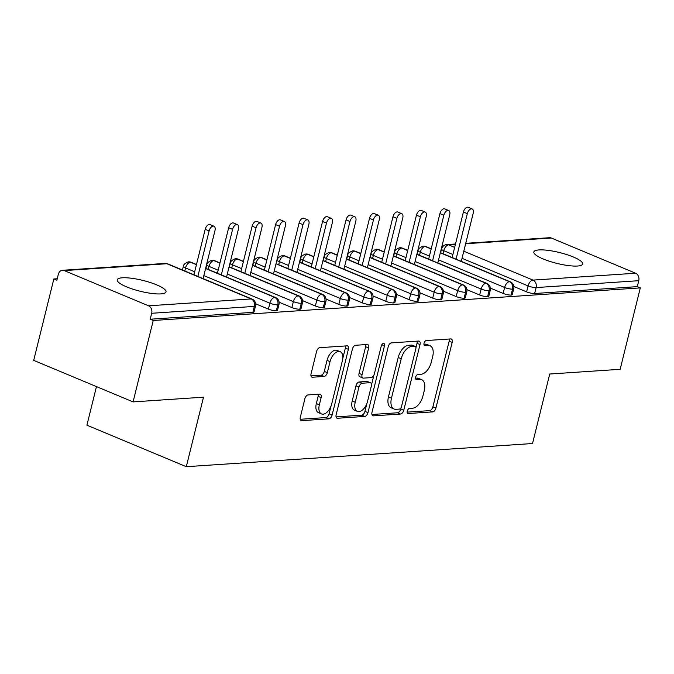 <?xml version="1.0" encoding="UTF-8"?>
<svg xmlns="http://www.w3.org/2000/svg" width="674" height="674" viewBox="0 0 674 674"><rect width="100%" height="100%" fill="white"/><g stroke="black" fill="none" stroke-linecap="round" stroke-linejoin="round"><path stroke-width="1.01" d="M407.248 411.081A2.696 1.5 112.7 0 0 407.821 413.457A2.696 1.5 112.7 0 0 408.225 413.524L432.708 411.89A3.859 2.148 112.7 0 0 435.918 408.082L452.17 342.4A3.859 2.148 112.7 0 0 451.353 338.997A3.859 2.148 112.7 0 0 450.771 338.912L426.288 340.547A2.696 1.5 112.7 0 0 424.047 343.209A2.696 1.5 112.7 0 0 424.62 345.594A2.696 1.5 112.7 0 0 425.024 345.652L428.192 345.442A12.334 6.866 112.7 0 1 430.054 345.737A12.334 6.866 112.7 0 1 432.674 356.622L431.318 362.098A12.334 6.866 112.7 0 1 421.056 374.272L417.888 374.483A2.696 1.5 112.7 0 0 415.647 377.145A2.696 1.5 112.7 0 0 416.22 379.521A2.696 1.5 112.7 0 0 416.625 379.588L419.792 379.378A12.334 6.866 112.7 0 1 421.663 379.673A12.334 6.866 112.7 0 1 424.275 390.558L422.927 396.034A12.334 6.866 112.7 0 1 412.665 408.2L409.497 408.419A2.696 1.5 112.7 0 0 407.248 411.081M122.323 277.798A25.14 5.586 -166.1 0 1 150.176 282.482A25.14 5.586 -166.1 0 1 165.998 291.884A25.14 5.586 -166.1 0 1 160.875 293.898A25.14 5.586 -166.1 0 1 133.031 289.213A25.14 5.586 -166.1 0 1 117.2 279.811A25.14 5.586 -166.1 0 1 122.323 277.798M538.973 249.928A25.14 5.586 -166.1 0 1 566.826 254.612A25.14 5.586 -166.1 0 1 582.648 264.014A25.14 5.586 -166.1 0 1 577.525 266.028A25.14 5.586 -166.1 0 1 549.672 261.344A25.14 5.586 -166.1 0 1 533.85 251.941A25.14 5.586 -166.1 0 1 538.973 249.928M308.094 394.922A3.859 2.148 112.7 0 0 304.884 398.73L300.326 417.155A3.859 2.148 112.7 0 0 301.143 420.559A3.859 2.148 112.7 0 0 301.725 420.652L328.912 418.832A3.859 2.148 112.7 0 0 332.122 415.024L348.374 349.343A3.859 2.148 112.7 0 0 347.557 345.947A3.859 2.148 112.7 0 0 346.975 345.855L319.788 347.674A3.859 2.148 112.7 0 0 316.578 351.474L311.068 373.733A3.859 2.148 112.7 0 0 311.885 377.137A3.859 2.148 112.7 0 0 312.466 377.229L324.101 376.446A3.859 2.148 112.7 0 0 327.311 372.646L330.041 361.609A10.312 5.737 112.7 0 1 340.185 351.676A10.312 5.737 112.7 0 1 342.367 360.784L331.667 404.021A10.312 5.737 112.7 0 1 321.532 413.954A10.312 5.737 112.7 0 1 319.341 404.847L321.127 397.643A3.859 2.148 112.7 0 0 320.31 394.239A3.859 2.148 112.7 0 0 319.729 394.147L308.094 394.922M640.3 287.899L153.234 320.487L133.081 401.898L203.506 397.18L186.302 466.694L532.527 443.534L549.731 374.019L620.156 369.31L640.3 287.899L637.292 286.644L638.758 280.696L536.125 287.562L534.651 293.51L637.292 286.644M371.981 412.362A3.859 2.148 112.7 0 0 372.798 415.765A3.859 2.148 112.7 0 0 373.379 415.858L400.567 414.038A3.859 2.148 112.7 0 0 403.777 410.23L420.028 344.557A3.859 2.148 112.7 0 0 419.211 341.154A3.859 2.148 112.7 0 0 418.63 341.061L391.442 342.881A3.859 2.148 112.7 0 0 388.232 346.68L371.981 412.362M364.744 416.431L337.556 418.251A3.859 2.148 112.7 0 1 336.966 418.158A3.859 2.148 112.7 0 1 336.149 414.754L352.401 349.073A3.859 2.148 112.7 0 1 355.611 345.273L367.246 344.498A3.859 2.148 112.7 0 1 367.827 344.591A3.859 2.148 112.7 0 1 368.653 347.986L362.056 374.626A3.859 2.148 112.7 0 0 362.873 378.03A3.859 2.148 112.7 0 0 363.454 378.122L371.18 377.608A3.859 2.148 112.7 0 0 374.382 373.8L381.248 346.074A2.696 1.5 112.7 0 1 383.902 343.47A2.696 1.5 112.7 0 1 384.475 345.855L367.945 412.631A3.859 2.148 112.7 0 1 364.744 416.431L361.727 415.176L336.065 416.894M96.466 386.598L86.912 425.184L186.302 466.694M465.751 243.314L549.521 237.711A5.889 4.718 86.2 0 1 551.298 238.006L635.624 273.231A5.889 4.718 86.2 0 1 638.758 280.696M153.234 320.487L150.218 319.223L151.692 313.275A5.889 4.718 -93.8 0 0 148.55 305.811L64.232 270.594A5.889 4.718 -93.8 0 0 62.455 270.291A5.889 4.718 -93.8 0 0 58.335 274.284L56.86 280.232L53.844 278.969L57.223 278.741M133.081 401.898L33.7 360.379L53.844 278.969M150.218 319.223L252.86 312.357L254.325 306.409L151.692 313.275M148.55 305.811L251.191 298.944A5.889 4.718 -93.8 0 1 254.325 306.409A5.889 1.306 -166.1 0 0 255.53 305.937L254.056 311.885A5.889 1.306 -166.1 0 1 252.86 312.357M534.651 293.51A5.889 1.306 -166.1 0 1 526.613 291.859L513.866 286.534M276.332 310.79L277.798 304.842A5.889 1.306 -166.1 0 0 279.002 304.37L277.528 310.318A5.889 1.306 -166.1 0 1 276.332 310.79A5.889 1.306 -166.1 0 1 268.412 309.13L255.657 303.806M299.804 309.223L301.278 303.275A5.889 1.306 -166.1 0 0 302.474 302.803L301 308.751A5.889 1.306 -166.1 0 1 299.804 309.223A5.889 1.306 -166.1 0 1 291.884 307.563L279.129 302.23M323.276 307.647L324.75 301.699A5.889 1.306 -166.1 0 0 325.946 301.227L324.48 307.176A5.889 1.306 -166.1 0 1 323.276 307.647A5.889 1.306 -166.1 0 1 315.356 305.988L302.601 300.663M346.748 306.08L348.222 300.132A5.889 1.306 -166.1 0 0 349.418 299.66L347.952 305.608A5.889 1.306 -166.1 0 1 346.748 306.08A5.889 1.306 -166.1 0 1 338.828 304.421L326.081 299.096M370.22 304.505L371.694 298.557A5.889 1.306 -166.1 0 0 372.899 298.085L371.425 304.033A5.889 1.306 -166.1 0 1 370.22 304.505A5.889 1.306 -166.1 0 1 362.3 302.853L349.553 297.52M393.692 302.938L395.166 296.99A5.889 1.306 -166.1 0 0 396.371 296.518L394.897 302.466A5.889 1.306 -166.1 0 1 393.692 302.938A5.889 1.306 -166.1 0 1 385.772 301.278L373.025 295.953M417.172 301.371L418.638 295.423A5.889 1.306 -166.1 0 0 419.843 294.951L418.369 300.899A5.889 1.306 -166.1 0 1 417.172 301.371A5.889 1.306 -166.1 0 1 409.253 299.711L396.497 294.386M440.644 299.795L442.11 293.847A5.889 1.306 -166.1 0 0 443.315 293.375L441.841 299.323A5.889 1.306 -166.1 0 1 440.644 299.795A5.889 1.306 -166.1 0 1 432.725 298.135L419.969 292.811M464.116 298.228L465.591 292.28A5.889 1.306 -166.1 0 0 466.787 291.808L465.313 297.756A5.889 1.306 -166.1 0 1 464.116 298.228A5.889 1.306 -166.1 0 1 456.197 296.568L443.441 291.244M487.588 296.661L489.063 290.713A5.889 1.306 -166.1 0 0 490.259 290.241L488.793 296.189A5.889 1.306 -166.1 0 1 487.588 296.661A5.889 1.306 -166.1 0 1 479.669 295.001L466.914 289.668M511.061 295.086L512.535 289.138A5.889 1.306 -166.1 0 0 513.731 288.666L512.265 294.614A5.889 1.306 -166.1 0 1 511.061 295.086A5.889 1.306 -166.1 0 1 503.141 293.426L490.386 288.101M431.166 249.001L425.067 246.457A5.889 4.718 -93.8 0 0 423.297 246.153A5.889 4.718 -93.8 0 0 423.087 246.17C419.818 247.459 418.15 248.942 418.082 250.602A5.889 1.306 13.9 0 0 420.281 252.253L419.531 255.286M503.141 293.426L504.615 287.478A5.889 1.306 -166.1 0 0 512.535 289.138A5.889 4.718 -93.8 0 0 509.392 281.673L440.316 252.817M407.694 250.568L401.594 248.024A5.889 4.718 -93.8 0 0 399.825 247.72A5.889 4.718 -93.8 0 0 399.615 247.746C396.346 249.035 394.678 250.509 394.61 252.177A5.889 1.306 13.9 0 0 396.809 253.828L396.059 256.853M479.669 295.001L481.143 289.053A5.889 1.306 -166.1 0 0 489.063 290.713A5.889 4.718 -93.8 0 0 485.92 283.248L416.844 254.393M384.222 252.143L378.122 249.591A5.889 4.718 -93.8 0 0 376.353 249.296A5.889 4.718 -93.8 0 0 376.143 249.313C372.865 250.602 371.206 252.084 371.138 253.744A5.889 1.306 13.9 0 0 373.337 255.395L372.587 258.428M456.197 296.568L457.671 290.62A5.889 1.306 -166.1 0 0 465.591 292.28A5.889 4.718 -93.8 0 0 462.448 284.816L393.372 255.96M360.75 253.71L354.65 251.166A5.889 4.718 -93.8 0 0 352.881 250.863A5.889 4.718 -93.8 0 0 352.671 250.88C349.393 252.169 347.725 253.651 347.666 255.32A5.889 1.306 13.9 0 0 349.865 256.971L349.115 259.996M432.725 298.135L434.191 292.187A5.889 1.306 -166.1 0 0 442.11 293.847A5.889 4.718 -93.8 0 0 438.976 286.383L369.9 257.535M337.278 255.286L331.178 252.733A5.889 4.718 -93.8 0 0 329.401 252.43A5.889 4.718 -93.8 0 0 329.198 252.455C325.921 253.744 324.253 255.219 324.194 256.887A5.889 1.306 13.9 0 0 326.393 258.538L325.643 261.563M409.253 299.711L410.719 293.763A5.889 1.306 -166.1 0 0 418.638 295.423A5.889 4.718 -93.8 0 0 415.504 287.958L346.419 259.102M313.806 256.853L307.706 254.309A5.889 4.718 -93.8 0 0 305.929 254.005A5.889 4.718 -93.8 0 0 305.718 254.022C302.449 255.311 300.781 256.794 300.722 258.454A5.889 1.306 13.9 0 0 302.921 260.105L302.171 263.138M385.772 301.278L387.247 295.33A5.889 1.306 -166.1 0 0 395.166 296.99A5.889 4.718 -93.8 0 0 392.032 289.525L322.947 260.669M290.334 258.42L284.234 255.876A5.889 4.718 -93.8 0 0 282.457 255.572A5.889 4.718 -93.8 0 0 282.246 255.589C278.977 256.887 277.309 258.361 277.25 260.029A5.889 1.306 13.9 0 0 279.449 261.681L278.699 264.705M362.3 302.853L363.775 296.905A5.889 1.306 -166.1 0 0 371.694 298.557A5.889 4.718 -93.8 0 0 368.56 291.101L299.475 262.245M266.853 259.996L260.754 257.443A5.889 4.718 -93.8 0 0 258.984 257.139A5.889 4.718 -93.8 0 0 258.774 257.165C255.505 258.454 253.837 259.928 253.778 261.596A5.889 1.306 13.9 0 0 255.968 263.248L255.219 266.272M338.828 304.421L340.303 298.472A5.889 1.306 -166.1 0 0 348.222 300.132A5.889 4.718 -93.8 0 0 345.08 292.668L276.003 263.812M243.381 261.563L237.282 259.018A5.889 4.718 -93.8 0 0 235.512 258.715A5.889 4.718 -93.8 0 0 235.302 258.732C232.033 260.021 230.365 261.504 230.297 263.163A5.889 1.306 13.9 0 0 232.496 264.815L231.746 267.848M315.356 305.988L316.831 300.04A5.889 1.306 -166.1 0 0 324.75 301.699A5.889 4.718 -93.8 0 0 321.608 294.235L252.531 265.379M219.909 263.13L213.81 260.585A5.889 4.718 -93.8 0 0 212.04 260.282A5.889 4.718 -93.8 0 0 211.83 260.307C208.552 261.596 206.893 263.071 206.825 264.739A5.889 1.306 13.9 0 0 209.024 266.39L208.274 269.415M291.884 307.563L293.358 301.615A5.889 1.306 -166.1 0 0 301.278 303.275A5.889 4.718 -93.8 0 0 298.135 295.81L229.059 266.955M196.437 264.705L190.338 262.152A5.889 4.718 -93.8 0 0 188.568 261.857A5.889 4.718 -93.8 0 0 188.358 261.874C185.08 263.163 183.412 264.646 183.353 266.306A5.889 1.306 13.9 0 0 185.552 267.957L184.802 270.99M268.412 309.13L269.886 303.182A5.889 1.306 -166.1 0 0 277.798 304.842A5.889 4.718 -93.8 0 0 274.663 297.377L205.587 268.522M421.663 379.673L418.647 378.409A12.334 6.866 112.7 0 0 416.785 378.122L419.792 379.378M415.529 378.207L416.785 378.122M430.054 345.737L427.046 344.481A12.334 6.866 112.7 0 0 425.184 344.187L428.192 345.442M423.929 344.271L425.184 344.187M407.13 412.134L429.7 410.626A3.859 2.148 112.7 0 0 432.902 406.826L449.162 341.145A3.859 2.148 112.7 0 0 449.246 339.014M415.925 347.708L417.021 343.293A3.859 2.148 112.7 0 0 417.105 341.162M371.896 414.493L397.559 412.774A3.859 2.148 112.7 0 0 400.76 408.975L401.123 407.534M399.294 409.101A2.696 1.5 112.7 0 0 401.544 406.439L415.807 348.787A2.696 1.5 112.7 0 0 415.235 346.402A2.696 1.5 112.7 0 0 414.83 346.335L411.485 346.562A12.334 6.866 112.7 0 0 401.224 358.728L391.476 398.14A12.334 6.866 112.7 0 0 394.088 409.025A12.334 6.866 112.7 0 0 395.958 409.32L399.294 409.101M415.235 346.402L412.227 345.139A2.696 1.5 112.7 0 0 411.814 345.08L414.83 346.335M394.088 409.025L391.08 407.77A12.334 6.866 112.7 0 1 388.46 396.876L398.216 357.473A12.334 6.866 112.7 0 1 408.478 345.299L411.814 345.08M362.873 378.03L359.865 376.774A3.859 2.148 112.7 0 1 359.048 373.371L365.637 346.731A3.859 2.148 112.7 0 0 365.721 344.599M373.91 375.123L371.484 384.913M366.858 403.616L364.937 411.376L367.945 412.631M355.215 402.268A10.312 5.737 112.7 0 0 357.405 411.367A10.312 5.737 112.7 0 0 367.541 401.443L371.315 386.21A3.859 2.148 112.7 0 0 370.498 382.807A3.859 2.148 112.7 0 0 369.908 382.714L362.191 383.228A3.859 2.148 112.7 0 0 358.989 387.036L355.215 402.268L352.207 401.013A10.312 5.737 112.7 0 0 354.398 410.112L357.405 411.367M370.498 382.807L367.482 381.551A3.859 2.148 112.7 0 0 366.9 381.459L369.908 382.714M352.207 401.013L355.973 385.772A3.859 2.148 112.7 0 1 359.183 381.973L366.9 381.459M361.727 415.176A3.859 2.148 112.7 0 0 364.937 411.376M321.532 413.954L318.524 412.69A10.312 5.737 112.7 0 1 316.333 403.591L318.111 396.379A3.859 2.148 112.7 0 0 318.204 394.248M340.185 351.676L337.168 350.421A10.312 5.737 112.7 0 0 327.033 360.346L330.041 361.609M310.984 375.865L321.094 375.191A3.859 2.148 112.7 0 0 324.304 371.391L327.033 360.346M342.754 358.627L345.358 348.087A3.859 2.148 112.7 0 0 345.45 345.956M300.233 419.287L325.904 417.568A3.859 2.148 112.7 0 0 329.106 413.769L330.985 406.195M467.318 213.666L463.409 212.032A4.912 2.73 -67.3 0 1 468.228 207.306L472.145 208.94A4.912 2.73 112.7 0 0 467.318 213.666L456.062 259.161M461.286 261.352L473.19 213.27A4.912 2.73 112.7 0 0 472.145 208.94M463.409 212.032L452.144 257.527M443.846 215.233L439.928 213.599A4.912 2.73 -67.3 0 1 444.756 208.873L448.673 210.507A4.912 2.73 112.7 0 0 443.846 215.233L432.59 260.737M437.814 262.919L449.718 214.838A4.912 2.73 112.7 0 0 448.673 210.507M439.928 213.599L428.672 259.102M420.374 216.801L416.456 215.166A4.912 2.73 -67.3 0 1 421.284 210.44L425.201 212.074A4.912 2.73 112.7 0 0 420.374 216.801L409.11 262.304M414.341 264.494L426.238 216.413A4.912 2.73 112.7 0 0 425.201 212.074M416.456 215.166L405.2 260.669M396.902 218.376L392.984 216.742A4.912 2.73 -67.3 0 1 397.812 212.015L401.729 213.65A4.912 2.73 112.7 0 0 396.902 218.376L385.638 263.879M390.869 266.062L402.766 217.98A4.912 2.73 112.7 0 0 401.729 213.65M392.984 216.742L381.728 262.237M373.43 219.943L369.512 218.309A4.912 2.73 -67.3 0 1 374.34 213.582L378.257 215.217A4.912 2.73 112.7 0 0 373.43 219.943L362.165 265.446M367.397 267.629L379.293 219.556A4.912 2.73 112.7 0 0 378.257 215.217M369.512 218.309L358.248 263.812M349.958 221.519L346.04 219.876A4.912 2.73 -67.3 0 1 350.868 215.149L354.777 216.792A4.912 2.73 112.7 0 0 349.958 221.519L338.693 267.014M343.925 269.204L355.821 221.123A4.912 2.73 112.7 0 0 354.777 216.792M346.04 219.876L334.776 265.379M326.477 223.086L322.568 221.451A4.912 2.73 -67.3 0 1 327.396 216.725L331.305 218.359A4.912 2.73 112.7 0 0 326.477 223.086L315.221 268.589M320.453 270.771L332.349 222.69A4.912 2.73 112.7 0 0 331.305 218.359M322.568 221.451L311.304 266.955M303.005 224.653L299.096 223.018A4.912 2.73 -67.3 0 1 303.915 218.292L307.833 219.926A4.912 2.73 112.7 0 0 303.005 224.653L291.749 270.156M296.981 272.338L308.877 224.265A4.912 2.73 112.7 0 0 307.833 219.926M299.096 223.018L287.832 268.522M279.533 226.228L275.615 224.594A4.912 2.73 -67.3 0 1 280.443 219.867L284.361 221.502A4.912 2.73 112.7 0 0 279.533 226.228L268.277 271.723M273.501 273.914L285.405 225.832A4.912 2.73 112.7 0 0 284.361 221.502M275.615 224.594L264.36 270.089M256.061 227.795L252.143 226.161A4.912 2.73 -67.3 0 1 256.971 221.434L260.889 223.069A4.912 2.73 112.7 0 0 256.061 227.795L244.797 273.299M250.029 275.481L261.933 227.399A4.912 2.73 112.7 0 0 260.889 223.069M252.143 226.161L240.888 271.664M232.589 229.362L228.671 227.728A4.912 2.73 -67.3 0 1 233.499 223.001L237.417 224.636A4.912 2.73 112.7 0 0 232.589 229.362L221.325 274.866M226.557 277.056L238.453 228.975A4.912 2.73 112.7 0 0 237.417 224.636M228.671 227.728L217.416 273.231M209.117 230.938L205.199 229.303A4.912 2.73 -67.3 0 1 210.027 224.577L213.944 226.211A4.912 2.73 112.7 0 0 209.117 230.938L197.853 276.441M203.085 278.623L214.981 230.542A4.912 2.73 112.7 0 0 213.944 226.211M205.199 229.303L193.935 274.798M407.492 413.213L408.225 413.524M424.283 345.349L425.024 345.652M415.883 379.277L416.625 379.588M551.298 238.006L465.65 243.735M455.388 244.426L448.665 244.873L454.655 247.383M463.805 251.2L532.982 280.098L635.624 273.231M526.613 291.859L528.087 285.911A5.889 3.277 112.7 0 1 532.982 280.098A5.889 4.718 86.2 0 1 536.125 287.562A5.889 1.306 -166.1 0 1 528.087 285.911L462.035 258.319M455.489 243.996L446.887 244.569A5.889 4.718 86.2 0 1 448.665 244.873A5.889 3.277 112.7 0 0 443.762 250.686L443.012 253.719M167.759 263.863A5.889 5.889 0 0 0 165.088 263.424A5.889 4.718 -93.8 0 1 166.866 263.728A5.889 3.277 112.7 0 1 167.759 263.863L252.084 299.088A5.889 3.277 112.7 0 0 251.191 298.944L166.866 263.728L64.232 270.594M452.894 254.502L443.762 250.686A5.889 1.306 13.9 0 1 441.563 249.035L440.644 252.725M423.297 246.153A5.889 5.889 0 0 1 425.96 246.591A5.889 3.277 112.7 0 0 425.067 246.457A5.889 3.277 112.7 0 0 420.29 252.253L429.422 256.069M440.366 252.615L510.285 281.816A5.889 3.277 112.7 0 0 509.392 281.673A5.889 3.277 112.7 0 0 504.615 287.478L438.563 259.886M416.894 254.182L486.813 283.383A5.889 3.277 112.7 0 0 485.92 283.248A5.889 3.277 112.7 0 0 481.143 289.045L415.091 261.461M405.95 257.637L396.817 253.828A5.889 3.277 112.7 0 1 401.594 248.024A5.889 3.277 112.7 0 1 402.488 248.167A5.889 5.889 0 0 0 399.825 247.72M457.671 290.62L391.619 263.029M382.478 259.212L373.337 255.395A5.889 3.277 112.7 0 1 378.122 249.591A5.889 3.277 112.7 0 1 379.015 249.734A5.889 5.889 0 0 0 376.353 249.296M369.95 257.325L439.869 286.526A5.889 3.277 112.7 0 0 438.976 286.383A5.889 3.277 112.7 0 0 434.191 292.187L368.147 264.604M358.998 260.779L349.865 256.963A5.889 3.277 112.7 0 1 354.65 251.166A5.889 3.277 112.7 0 1 355.543 251.301A5.889 5.889 0 0 0 352.881 250.863M410.719 293.763L344.675 266.171M335.526 262.346L326.393 258.538A5.889 3.277 112.7 0 1 331.178 252.733A5.889 3.277 112.7 0 1 332.071 252.876A5.889 5.889 0 0 0 329.401 252.43M322.998 260.459L392.917 289.668A5.889 3.277 112.7 0 0 392.032 289.525A5.889 3.277 112.7 0 0 387.247 295.33L321.203 267.738M312.054 263.922L302.921 260.105A5.889 3.277 112.7 0 1 307.706 254.309A5.889 3.277 112.7 0 1 308.591 254.443A5.889 5.889 0 0 0 305.929 254.005M299.526 262.034L369.445 291.235A5.889 3.277 112.7 0 0 368.56 291.101A5.889 3.277 112.7 0 0 363.775 296.897L297.731 269.314M288.582 265.489L279.449 261.672A5.889 3.277 112.7 0 1 284.234 255.876A5.889 3.277 112.7 0 1 285.119 256.019A5.889 5.889 0 0 0 282.457 255.572M276.054 263.601L345.973 292.811A5.889 3.277 112.7 0 0 345.08 292.668A5.889 3.277 112.7 0 0 340.303 298.464L274.251 270.881M265.109 267.064L255.968 263.248M252.582 265.177L322.501 294.378A5.889 3.277 112.7 0 0 321.608 294.235A5.889 3.277 112.7 0 0 316.831 300.04L250.779 272.448M241.637 268.631L232.505 264.815A5.889 3.277 112.7 0 1 237.282 259.018A5.889 3.277 112.7 0 1 238.175 259.153A5.889 5.889 0 0 0 235.512 258.715M229.109 266.744L299.029 295.945A5.889 3.277 112.7 0 0 298.135 295.81A5.889 3.277 112.7 0 0 293.35 301.607L227.307 274.023M218.165 270.198L209.024 266.39A5.889 3.277 112.7 0 1 213.81 260.585A5.889 3.277 112.7 0 1 214.703 260.728A5.889 5.889 0 0 0 212.04 260.282M205.637 268.311L275.556 297.52A5.889 3.277 112.7 0 0 274.663 297.377A5.889 3.277 112.7 0 0 269.878 303.182L203.834 275.59M194.685 271.774L185.552 267.957A5.889 3.277 112.7 0 1 190.338 262.152A5.889 3.277 112.7 0 1 191.231 262.296A5.889 5.889 0 0 0 188.568 261.857M393.422 255.749L463.341 284.959A5.889 3.277 112.7 0 0 462.448 284.816A5.889 3.277 112.7 0 0 457.663 290.62M346.478 258.892L416.397 288.093A5.889 3.277 112.7 0 0 415.504 287.958A5.889 3.277 112.7 0 0 410.719 293.754M258.984 257.139A5.889 5.889 0 0 1 261.647 257.586A5.889 3.277 112.7 0 0 260.754 257.443A5.889 3.277 112.7 0 0 255.977 263.248M449.162 341.145L452.17 342.4M432.902 406.826L435.918 408.082M429.7 410.626L432.708 411.89M417.021 343.293L420.028 344.557M400.76 408.975L403.777 410.23M397.559 412.774L400.567 414.038M372.326 415.411L373.379 415.858M408.478 345.299L411.485 346.562M398.216 357.473L401.224 358.728M388.46 396.876L391.476 398.14M336.495 417.813L337.556 418.251M365.637 346.731L368.653 347.986M359.048 373.371L362.056 374.626M381.804 344.743L384.475 345.855M359.183 381.973L362.191 383.228M355.973 385.772L358.989 387.036M318.111 396.379L321.127 397.643M316.333 403.591L319.341 404.847M324.304 371.391L327.311 372.646M321.094 375.191L324.101 376.446M311.413 376.783L312.466 377.229M345.358 348.087L348.374 349.343M329.106 413.769L332.122 415.024M325.904 417.568L328.912 418.832M300.663 420.205L301.725 420.652M165.088 263.424L62.455 270.291M425.96 246.591L431.225 248.79M513.731 288.666A5.889 5.889 0 0 0 510.285 281.816M446.887 244.569A5.889 5.889 0 0 0 441.563 249.035M402.488 248.167L407.753 250.357M490.259 290.241A5.889 5.889 0 0 0 486.813 283.383M418.082 250.602L417.172 254.3M379.015 249.734L384.273 251.933M466.787 291.808A5.889 5.889 0 0 0 463.341 284.959M394.61 252.177L393.7 255.867M355.543 251.301L360.801 253.5M443.315 293.375A5.889 5.889 0 0 0 439.869 286.526M371.138 253.744L370.228 257.434M332.071 252.876L337.329 255.075M419.843 294.951A5.889 5.889 0 0 0 416.397 288.093M347.666 255.32L346.756 259.01M308.591 254.443L313.857 256.642M396.371 296.518A5.889 5.889 0 0 0 392.917 289.668M324.194 256.887L323.276 260.577M285.119 256.019L290.384 258.209M372.899 298.085A5.889 5.889 0 0 0 369.445 291.235M300.722 258.454L299.804 262.152M261.647 257.586L266.912 259.785M349.418 299.66A5.889 5.889 0 0 0 345.973 292.811M277.25 260.029L276.332 263.719M238.175 259.153L243.44 261.352M325.946 301.227A5.889 5.889 0 0 0 322.501 294.378M253.778 261.596L252.86 265.286M214.703 260.728L219.96 262.919M302.474 302.803A5.889 5.889 0 0 0 299.029 295.945M230.297 263.163L229.387 266.862M191.231 262.296L196.488 264.494M279.002 304.37A5.889 5.889 0 0 0 275.556 297.52M206.825 264.739L205.915 268.429M255.53 305.937A5.889 5.889 0 0 0 252.084 299.088M183.353 266.306L182.443 269.996"/></g></svg>

